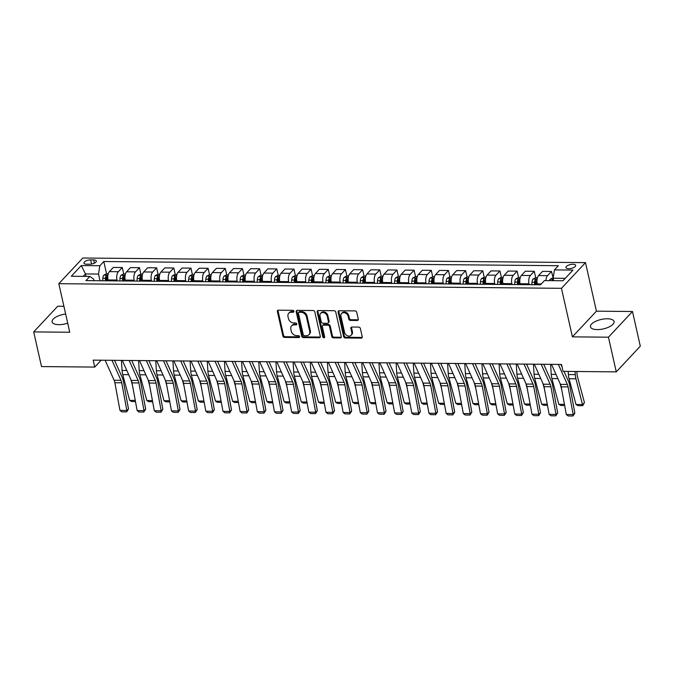 <?xml version="1.0" encoding="UTF-8"?>
<svg xmlns="http://www.w3.org/2000/svg" width="674" height="674" viewBox="0 0 674 674"><rect width="100%" height="100%" fill="white"/><g stroke="black" fill="none" stroke-linecap="round" stroke-linejoin="round"><path stroke-width="1.01" d="M293.906 311.287A1.062 0.843 -136.9 0 0 292.743 310.326L278.421 310.192A1.525 1.205 -136.9 0 0 277.385 311.54L282.903 336.048A1.525 1.205 -136.9 0 0 284.563 337.421L298.885 337.556A1.062 0.843 -136.9 0 0 298.456 335.644L296.602 335.627A4.87 3.85 -136.9 0 1 291.303 331.229L290.848 329.19A4.87 3.85 -136.9 0 1 291.598 325.904A4.87 3.85 -136.9 0 1 294.176 324.876L296.029 324.893A1.062 0.843 -136.9 0 0 295.6 322.981L293.746 322.964A4.87 3.85 -136.9 0 1 288.455 318.575L287.992 316.527A4.87 3.85 -136.9 0 1 288.75 313.242A4.87 3.85 -136.9 0 1 291.32 312.214L293.173 312.231A1.062 0.843 -136.9 0 0 293.906 311.287M607.341 318.768A12.098 4.836 -12.7 0 0 595.487 321.405A12.098 4.836 -12.7 0 0 590.466 326.839A12.098 4.836 -12.7 0 0 597.206 329.594A12.098 4.836 -12.7 0 0 609.052 326.957A12.098 4.836 -12.7 0 0 614.073 321.523A12.098 4.836 -12.7 0 0 607.341 318.768M65.648 314.025A12.098 4.836 -12.7 0 0 52.109 321.894A12.098 4.836 -12.7 0 0 58.849 324.649A12.098 4.836 -12.7 0 0 67.712 323.2M572.883 264.267A4.962 1.98 -12.7 0 0 568.022 265.354A4.962 1.98 -12.7 0 0 565.966 267.578A4.962 1.98 -12.7 0 0 568.73 268.707A4.962 1.98 -12.7 0 0 573.591 267.629A4.962 1.98 -12.7 0 0 575.647 265.396A4.962 1.98 -12.7 0 0 572.883 264.267M357.22 320.495A1.525 1.205 -136.9 0 0 358.265 319.147L356.714 312.273A1.525 1.205 -136.9 0 0 355.063 310.899L339.157 310.748A1.525 1.205 -136.9 0 0 338.112 312.096L343.639 336.604A1.525 1.205 -136.9 0 0 345.29 337.977L361.197 338.121A1.525 1.205 -136.9 0 0 362.241 336.773L360.371 328.474A1.525 1.205 -136.9 0 0 358.711 327.101L351.904 327.033A1.525 1.205 -136.9 0 0 350.859 328.381L351.794 332.501A4.069 3.218 -136.9 0 1 351.162 335.248A4.069 3.218 -136.9 0 1 347.43 335.762A4.069 3.218 -136.9 0 1 344.583 332.434L340.943 316.3A4.069 3.218 -136.9 0 1 341.575 313.553A4.069 3.218 -136.9 0 1 345.307 313.039A4.069 3.218 -136.9 0 1 348.155 316.367L348.761 319.055A1.525 1.205 -136.9 0 0 350.413 320.428L357.22 320.495L357.877 319.796A1.525 1.205 -136.9 0 0 358.265 319.737M572.403 336.857L608.454 337.194L616.263 371.863L640.3 346.183L632.482 311.506L596.431 311.177L585.495 262.633L561.459 288.312L572.403 336.857L596.431 311.177M63.904 306.282L57.737 306.223L33.7 331.911L69.751 332.24L58.815 283.695L561.459 288.312M33.7 331.911L41.518 366.58L94.731 367.077L101.151 360.211M616.263 371.863L563.051 371.374L561.484 364.44L93.172 360.135L94.731 367.077M314.792 311.885A1.525 1.205 -136.9 0 0 313.14 310.512L297.226 310.369A1.525 1.205 -136.9 0 0 296.189 311.717L301.708 336.216A1.525 1.205 -136.9 0 0 303.367 337.59L319.274 337.741A1.525 1.205 -136.9 0 0 320.31 336.393L314.792 311.885M318.195 310.554L334.102 310.706A1.525 1.205 -136.9 0 1 335.753 312.079L341.28 336.579A1.525 1.205 -136.9 0 1 340.235 337.935L333.428 337.868A1.525 1.205 -136.9 0 1 331.776 336.495L329.535 326.553A1.525 1.205 -136.9 0 0 327.876 325.18L323.36 325.146A1.525 1.205 -136.9 0 0 322.324 326.494L324.649 336.84A1.062 0.843 -136.9 0 1 322.762 336.823L317.151 311.91A1.525 1.205 -136.9 0 1 318.195 310.554M86.601 264.208L89.625 264.233A4.811 1.921 -12.7 0 0 94.335 263.189A4.811 1.921 -12.7 0 0 96.331 261.023A4.811 1.921 -12.7 0 0 93.652 259.937L90.628 259.903A4.811 1.921 -12.7 0 0 85.918 260.956A4.811 1.921 -12.7 0 0 83.93 263.113A4.811 1.921 -12.7 0 0 86.601 264.208M585.495 262.633L82.843 258.016L58.815 283.695M94.048 280.696L93.711 279.196L89.861 276.424L85.927 280.62L540.514 284.799L544.44 280.595L562.984 280.772L572.984 270.08L554.449 269.912L558.375 265.708L103.796 261.529L99.862 265.733L98.514 274.057L100.022 280.746M89.861 276.424L71.318 276.247L81.318 265.564L99.862 265.733M608.454 337.194L632.482 311.506M86.019 276.382L85.472 273.939L83.197 276.357M98.514 274.057L85.472 273.939L81.318 265.564M565.25 278.345L553.101 278.236L553.649 280.679M553.16 277.831L551.45 271.462L542.519 271.378L538.593 275.573A6.201 2.881 90.5 0 0 537.245 283.897L537.439 284.773M535.712 277.671L534.28 271.302L530.354 275.498A6.201 2.881 90.5 0 0 529.006 283.821L529.2 284.698M534.28 271.302L525.358 271.218L521.423 275.422A6.201 2.881 90.5 0 0 520.075 283.746L520.269 284.613M520.303 277.528L518.55 277.511L517.118 271.142L513.184 275.346A6.201 2.881 90.5 0 0 511.836 283.67L512.029 284.538M517.118 271.142L508.188 271.058L504.262 275.262A6.201 2.881 90.5 0 0 502.914 283.586L503.107 284.453M503.133 277.368L501.38 277.351L499.948 270.982L496.013 275.186A6.201 2.881 90.5 0 0 494.674 283.51L494.868 284.377M499.948 270.982L491.017 270.906L487.091 275.102A6.201 2.881 90.5 0 0 485.743 283.425L485.937 284.293M485.971 277.208L484.218 277.191L482.778 270.83L478.852 275.026A6.201 2.881 90.5 0 0 477.504 283.35L477.697 284.217M482.778 270.83L473.856 270.746L469.921 274.941A6.201 2.881 90.5 0 0 468.573 283.274L468.775 284.142M468.801 277.056L467.048 277.039L465.616 270.67L461.682 274.866A6.201 2.881 90.5 0 0 460.334 283.198L460.527 284.066M465.616 270.67L456.686 270.586L452.76 274.79A6.201 2.881 90.5 0 0 451.411 283.114L451.605 283.981M451.631 276.896L449.878 276.879L448.446 270.51L444.52 274.714A6.201 2.881 90.5 0 0 443.172 283.038L443.366 283.906M448.446 270.51L439.515 270.434L435.589 274.63A6.201 2.881 90.5 0 0 434.241 282.954L434.435 283.821M434.469 276.736L432.716 276.719L431.276 270.358L427.35 274.554A6.201 2.881 90.5 0 0 426.002 282.878L426.195 283.746M431.276 270.358L422.354 270.274L418.419 274.47A6.201 2.881 90.5 0 0 417.071 282.794L417.273 283.661M417.299 276.576L415.546 276.559L414.114 270.198L410.18 274.394A6.201 2.881 90.5 0 0 408.832 282.718L409.034 283.586M414.114 270.198L405.184 270.114L401.257 274.318A6.201 2.881 90.5 0 0 399.909 282.642L400.103 283.51M400.129 276.424L398.376 276.407L396.944 270.038L393.018 274.242A6.201 2.881 90.5 0 0 391.67 282.566L391.864 283.434M396.944 270.038L388.022 269.954L384.087 274.158A6.201 2.881 90.5 0 0 382.739 282.482L382.933 283.35M382.967 276.264L381.214 276.247L379.774 269.878L375.848 274.082A6.201 2.881 90.5 0 0 374.5 282.406L374.693 283.274M379.774 269.878L370.852 269.802L366.917 273.998A6.201 2.881 90.5 0 0 365.578 282.322L365.771 283.19M365.797 276.104L364.044 276.087L362.612 269.726L358.678 273.922A6.201 2.881 90.5 0 0 357.33 282.246L357.532 283.114M362.612 269.726L353.682 269.642L349.755 273.838A6.201 2.881 90.5 0 0 348.407 282.162L348.601 283.038M348.627 275.944L346.883 275.936L345.442 269.566L341.516 273.762A6.201 2.881 90.5 0 0 340.168 282.086L340.362 282.962M345.442 269.566L336.52 269.482L332.585 273.686A6.201 2.881 90.5 0 0 331.237 282.01L331.431 282.878M331.465 275.792L329.712 275.776L328.28 269.406L324.346 273.61A6.201 2.881 90.5 0 0 322.998 281.934L323.191 282.802M328.28 269.406L319.35 269.322L315.424 273.526A6.201 2.881 90.5 0 0 314.076 281.85L314.269 282.718M314.295 275.632L312.542 275.615L311.11 269.246L307.184 273.45A6.201 2.881 90.5 0 0 305.836 281.774L306.03 282.642M311.11 269.246L302.179 269.17L298.253 273.366A6.201 2.881 90.5 0 0 296.905 281.69L297.099 282.558M297.133 275.472L295.381 275.455L293.94 269.094L290.014 273.29A6.201 2.881 90.5 0 0 288.666 281.614L288.86 282.482M293.94 269.094L285.018 269.01L281.083 273.206A6.201 2.881 90.5 0 0 279.735 281.538L279.937 282.406M279.963 275.321L278.21 275.304L276.778 268.934L272.844 273.13A6.201 2.881 90.5 0 0 271.496 281.462L271.698 282.33M276.778 268.934L267.848 268.85L263.922 273.054A6.201 2.881 90.5 0 0 262.574 281.378L262.767 282.246M262.793 275.161L261.04 275.144L259.608 268.774L255.682 272.978A6.201 2.881 90.5 0 0 254.334 281.302L254.528 282.17M259.608 268.774L250.677 268.699L246.751 272.894A6.201 2.881 90.5 0 0 245.403 281.218L245.597 282.086M245.631 275L243.878 274.984L242.438 268.623L238.512 272.818A6.201 2.881 90.5 0 0 237.164 281.142L237.358 282.01M242.438 268.623L233.516 268.538L229.581 272.734A6.201 2.881 90.5 0 0 228.233 281.058L228.435 281.926M228.461 274.84L226.708 274.824L225.276 268.463L221.342 272.658A6.201 2.881 90.5 0 0 219.994 280.982L220.196 281.85M225.276 268.463L216.346 268.378L212.42 272.582A6.201 2.881 90.5 0 0 211.072 280.906L211.265 281.774M211.291 274.689L209.547 274.672L208.106 268.303L204.18 272.507A6.201 2.881 90.5 0 0 202.832 280.831L203.026 281.698M208.106 268.303L199.184 268.218L195.249 272.422A6.201 2.881 90.5 0 0 193.901 280.746L194.095 281.614M194.129 274.529L192.376 274.512L190.944 268.142L187.01 272.347A6.201 2.881 90.5 0 0 185.662 280.67L185.856 281.538M190.944 268.142L182.014 268.067L178.088 272.262A6.201 2.881 90.5 0 0 176.74 280.586L176.933 281.454M176.959 274.369L175.206 274.352L173.774 267.991L169.84 272.186A6.201 2.881 90.5 0 0 168.492 280.51L168.694 281.378M173.774 267.991L164.844 267.907L160.918 272.102A6.201 2.881 90.5 0 0 159.57 280.426L159.763 281.302M159.797 274.208L158.045 274.2L156.604 267.831L152.678 272.026A6.201 2.881 90.5 0 0 151.33 280.35L151.524 281.227M156.604 267.831L147.682 267.747L143.747 271.951A6.201 2.881 90.5 0 0 142.399 280.274L142.602 281.142M142.627 274.057L140.874 274.04L139.442 267.671L135.508 271.875A6.201 2.881 90.5 0 0 134.16 280.199L134.353 281.066M139.442 267.671L130.512 267.586L126.586 271.791A6.201 2.881 90.5 0 0 125.238 280.114L125.431 280.982M125.457 273.897L123.704 273.88L122.272 267.511L118.346 271.715A6.201 2.881 90.5 0 0 116.998 280.039L117.192 280.906M122.272 267.511L113.342 267.435L109.415 271.63A6.201 2.881 90.5 0 0 108.067 279.954L108.261 280.822M108.295 273.737L106.543 273.72L103.796 261.529M551.45 271.462L547.515 275.658A6.201 2.881 90.5 0 0 545.906 280.611M553.101 278.236L554.449 269.912M293.931 311.531A1.062 0.843 -136.9 0 1 293.83 311.531L291.977 311.514A4.87 3.85 -136.9 0 0 289.399 312.542L288.75 313.242M291.598 325.904L292.255 325.205A4.87 3.85 -136.9 0 1 294.824 324.177L296.678 324.194A1.062 0.843 -136.9 0 0 296.779 324.194M278.033 310.251A1.525 1.205 -136.9 0 0 278.033 310.849L283.552 335.349A1.525 1.205 -136.9 0 0 285.212 336.722L299.534 336.857A1.062 0.843 -136.9 0 0 299.635 336.857M296.838 310.428A1.525 1.205 -136.9 0 0 296.838 311.017L302.356 335.526A1.525 1.205 -136.9 0 0 304.016 336.899L319.923 337.042A1.525 1.205 -136.9 0 0 320.31 336.983M299.138 312.281A1.062 0.843 -136.9 0 0 298.413 313.225L303.258 334.742A1.062 0.843 -136.9 0 0 304.421 335.703L306.375 335.719A4.87 3.85 -136.9 0 0 308.953 334.692A4.87 3.85 -136.9 0 0 309.703 331.406L306.392 316.696A4.87 3.85 -136.9 0 0 301.093 312.306L299.138 312.281L299.795 311.59A1.062 0.843 -136.9 0 0 299.231 311.818L298.582 312.509M308.953 334.692L309.602 334.001A4.87 3.85 -136.9 0 0 310.352 330.707L309.703 331.406M299.795 311.59L301.75 311.607A4.87 3.85 -136.9 0 1 307.041 316.005L310.352 330.707M322.56 325.466L323.208 324.767A1.525 1.205 -136.9 0 1 324.009 324.447L328.524 324.489A1.525 1.205 -136.9 0 1 330.184 325.862L332.425 335.804A1.525 1.205 -136.9 0 0 334.077 337.177L340.884 337.236A1.525 1.205 -136.9 0 0 341.271 337.177M317.799 310.613A1.525 1.205 -136.9 0 0 317.799 311.211L323.419 336.124A1.062 0.843 -136.9 0 0 324.674 337.084M327.21 316.241A4.069 3.218 -136.9 0 0 324.363 312.913A4.069 3.218 -136.9 0 0 320.63 313.427A4.069 3.218 -136.9 0 0 319.998 316.182L321.279 321.86A1.525 1.205 -136.9 0 0 322.93 323.234L327.446 323.276A1.525 1.205 -136.9 0 0 328.491 321.928L327.21 316.241L327.859 315.55A4.069 3.218 -136.9 0 0 325.011 312.222A4.069 3.218 -136.9 0 0 321.279 312.736L320.63 313.427M328.255 322.956L328.904 322.265A1.525 1.205 -136.9 0 0 329.139 321.237L328.491 321.928M327.859 315.55L329.139 321.237M341.575 313.553L342.224 312.862A4.069 3.218 -136.9 0 1 345.956 312.348A4.069 3.218 -136.9 0 1 348.803 315.676L349.41 318.364A1.525 1.205 -136.9 0 0 351.07 319.737L357.877 319.796M351.162 335.248L351.811 334.557A4.069 3.218 -136.9 0 0 352.443 331.81L351.794 332.501M351.516 327.092A1.525 1.205 -136.9 0 0 351.516 327.69L352.443 331.81M338.761 310.807A1.525 1.205 -136.9 0 0 338.761 311.405L344.288 335.913A1.525 1.205 -136.9 0 0 345.939 337.286L361.845 337.43A1.525 1.205 -136.9 0 0 362.233 337.371M106.543 273.72L103.872 275.102A4.111 1.912 90.5 0 0 102.836 278.261L102.684 280.772M135.474 401.561L131.615 401.527L129.652 400.373L122.727 374.626A11.635 5.409 -89.5 0 1 122.061 370.447L121.413 360.396M132.517 385.545L130.916 379.597M106.939 280.814L107.09 278.303A4.111 1.912 -89.5 0 1 107.68 275.826C107.579 275.059 107.031 275.059 106.029 275.818A4.111 1.912 90.5 0 0 105.447 278.286L105.287 280.797M106.231 280.805L106.374 278.522A2.098 0.969 -89.5 0 1 106.475 277.806L106.029 275.818M129.652 400.373L135.263 400.423M112.002 360.312L120.983 380.321A7.751 3.606 -89.5 0 1 121.724 382.79L126.838 410.474L128.515 408.992L123.401 381.307A11.635 5.409 90.5 0 0 122.289 377.608L114.538 360.337M105.136 360.245L114.117 380.262A7.751 3.606 -89.5 0 1 114.858 382.731L119.972 410.415L126.838 410.474L126.653 411.881L121.851 411.839L119.972 410.415M128.515 408.992L126.653 411.881M123.704 273.88L121.034 275.253A4.111 1.912 90.5 0 0 120.006 278.421L119.846 280.932M152.636 401.721L148.786 401.679L146.822 400.533L139.897 374.786A11.635 5.409 -89.5 0 1 139.232 370.607L138.583 360.556M149.679 385.705L148.078 379.757M124.109 280.974L124.26 278.455A4.111 1.912 -89.5 0 1 124.842 275.986C124.741 275.219 124.193 275.211 123.199 275.969A4.111 1.912 90.5 0 0 122.609 278.446L122.457 280.957M123.401 280.965L123.544 278.674A2.098 0.969 -89.5 0 1 123.645 277.966L123.199 275.969M146.822 400.533L152.434 400.583M140.874 274.04L138.204 275.413A4.111 1.912 90.5 0 0 137.167 278.573L137.016 281.092M169.806 401.873L165.956 401.839L163.984 400.693L157.059 374.938A11.635 5.409 -89.5 0 1 156.393 370.759L155.753 360.716M166.849 385.857L165.248 379.909M141.27 281.125L141.43 278.615A4.111 1.912 -89.5 0 1 142.012 276.146C141.911 275.38 141.363 275.371 140.361 276.129A4.111 1.912 90.5 0 0 139.779 278.598L139.628 281.117M140.563 281.125L140.706 278.834A2.098 0.969 -89.5 0 1 140.815 278.126L140.361 276.129M163.984 400.693L169.595 400.744M158.045 274.2L155.365 275.573A4.111 1.912 90.5 0 0 154.338 278.733L154.178 281.243M186.976 402.033L183.117 401.999L181.154 400.845L174.229 375.098A11.635 5.409 -89.5 0 1 173.563 370.919L172.915 360.868M184.01 386.017L182.418 380.069M158.441 281.285L158.592 278.775A4.111 1.912 -89.5 0 1 159.182 276.306C159.081 275.54 158.533 275.531 157.531 276.289A4.111 1.912 90.5 0 0 156.949 278.758L156.789 281.269M157.733 281.277L157.876 278.994A2.098 0.969 -89.5 0 1 157.977 278.286L157.531 276.289M181.154 400.845L186.765 400.904M129.172 360.472L138.145 380.481A7.751 3.606 -89.5 0 1 138.886 382.95L144.009 410.635L145.677 409.152L140.563 381.467A11.635 5.409 90.5 0 0 139.451 377.76L131.708 360.489M122.306 360.405L131.278 380.414A7.751 3.606 -89.5 0 1 132.02 382.883L137.134 410.567L144.009 410.635L143.823 412.041L139.013 411.999L137.134 410.567M145.677 409.152L143.823 412.041M146.334 360.624L155.315 380.633A7.751 3.606 -89.5 0 1 156.056 383.11L161.17 410.795L162.847 409.312L157.733 381.627A11.635 5.409 90.5 0 0 156.621 377.92L148.87 360.649M139.467 360.565L148.448 380.574A7.751 3.606 -89.5 0 1 149.19 383.043L154.304 410.727L161.17 410.795L160.985 412.202L156.183 412.159L154.304 410.727M162.847 409.312L160.985 412.202M163.504 360.784L172.485 380.793A7.751 3.606 -89.5 0 1 173.226 383.262L178.34 410.946L180.017 409.463L174.895 381.787A11.635 5.409 90.5 0 0 173.791 378.08L166.04 360.809M156.638 360.725L165.619 380.734A7.751 3.606 -89.5 0 1 166.352 383.203L171.474 410.887L178.34 410.946L178.155 412.362L173.353 412.311L171.474 410.887M180.017 409.463L178.155 412.362M175.206 274.352L172.536 275.733A4.111 1.912 90.5 0 0 171.499 278.893L171.348 281.403M204.138 402.193L200.288 402.159L198.325 401.005L191.391 375.258A11.635 5.409 -89.5 0 1 190.725 371.079L190.085 361.028M201.181 386.177L199.58 380.229M175.602 281.446L175.762 278.935A4.111 1.912 -89.5 0 1 176.344 276.458C176.243 275.691 175.695 275.691 174.701 276.45A4.111 1.912 90.5 0 0 174.111 278.918L173.959 281.429M174.903 281.437L175.038 279.154A2.098 0.969 -89.5 0 1 175.147 278.438L174.701 276.45M198.325 401.005L203.936 401.055M180.674 360.944L189.647 380.953A7.751 3.606 -89.5 0 1 190.388 383.422L195.502 411.106L197.179 409.623L192.065 381.939A11.635 5.409 90.5 0 0 190.953 378.24L183.202 360.969M173.808 360.876L182.78 380.886A7.751 3.606 -89.5 0 1 183.522 383.363L188.636 411.039L195.502 411.106L195.325 412.513L190.515 412.471L188.636 411.039M197.179 409.623L195.325 412.513M192.376 274.512L189.706 275.885A4.111 1.912 90.5 0 0 188.669 279.053L188.518 281.563M221.308 402.344L217.449 402.311L215.486 401.165L208.561 375.418A11.635 5.409 -89.5 0 1 207.895 371.239L207.255 361.188M218.351 386.328L216.75 380.38M192.772 281.606L192.924 279.087A4.111 1.912 -89.5 0 1 193.514 276.618C193.413 275.851 192.865 275.843 191.863 276.601A4.111 1.912 90.5 0 0 191.281 279.07L191.121 281.589M192.065 281.597L192.208 279.306A2.098 0.969 -89.5 0 1 192.317 278.598L191.863 276.601M215.486 401.165L221.097 401.215M209.547 274.672L206.867 276.045A4.111 1.912 90.5 0 0 205.84 279.204L205.68 281.724M238.478 402.504L234.619 402.471L232.656 401.325L225.731 375.57A11.635 5.409 -89.5 0 1 225.065 371.391L224.417 361.348M235.512 386.488L233.912 380.54M209.943 281.757L210.094 279.247A4.111 1.912 -89.5 0 1 210.676 276.778C210.583 276.011 210.027 276.003 209.033 276.761A4.111 1.912 90.5 0 0 208.443 279.23L208.291 281.749M209.235 281.757L209.378 279.466A2.098 0.969 -89.5 0 1 209.479 278.758L209.033 276.761M232.656 401.325L238.267 401.375M226.708 274.824L224.038 276.205A4.111 1.912 90.5 0 0 223.001 279.365L222.85 281.875M255.64 402.664L251.79 402.631L249.818 401.477L242.893 375.73A11.635 5.409 -89.5 0 1 242.227 371.551L241.587 361.5M252.683 386.649L251.082 380.7M227.104 281.917L227.264 279.407A4.111 1.912 -89.5 0 1 227.846 276.93C227.745 276.163 227.197 276.163 226.194 276.921A4.111 1.912 90.5 0 0 225.613 279.39L225.461 281.901M226.405 281.909L226.54 279.626A2.098 0.969 -89.5 0 1 226.649 278.918L226.194 276.921M249.818 401.477L255.429 401.536M243.878 274.984L241.208 276.365A4.111 1.912 90.5 0 0 240.171 279.525L240.02 282.035M272.81 402.825L268.951 402.782L266.988 401.637L260.063 375.89A11.635 5.409 -89.5 0 1 259.397 371.711L258.757 361.66M269.853 386.809L268.252 380.861M244.274 282.077L244.426 279.558A4.111 1.912 -89.5 0 1 245.016 277.09C244.915 276.323 244.367 276.323 243.365 277.073A4.111 1.912 90.5 0 0 242.783 279.55L242.623 282.061M243.567 282.069L243.71 279.786A2.098 0.969 -89.5 0 1 243.811 279.07L243.365 277.073M266.988 401.637L272.599 401.687M261.04 275.144L258.369 276.517A4.111 1.912 90.5 0 0 257.342 279.685L257.182 282.195M289.98 402.976L286.121 402.942L284.158 401.797L277.233 376.05A11.635 5.409 -89.5 0 1 276.567 371.863L275.919 361.82M287.014 386.96L285.414 381.012M261.445 282.229L261.596 279.718A4.111 1.912 -89.5 0 1 262.178 277.25C262.085 276.483 261.529 276.475 260.535 277.233A4.111 1.912 90.5 0 0 259.945 279.702L259.793 282.221M260.737 282.229L260.88 279.937A2.098 0.969 -89.5 0 1 260.981 279.23L260.535 277.233M284.158 401.797L289.769 401.847M197.836 361.104L206.817 381.113A7.751 3.606 -89.5 0 1 207.558 383.582L212.672 411.266L214.349 409.784L209.235 382.099A11.635 5.409 90.5 0 0 208.123 378.392L200.372 361.121M190.969 361.037L199.951 381.046A7.751 3.606 -89.5 0 1 200.692 383.514L205.806 411.199L212.672 411.266L212.487 412.673L207.685 412.631L205.806 411.199M214.349 409.784L212.487 412.673M215.006 361.256L223.987 381.265A7.751 3.606 -89.5 0 1 224.72 383.742L229.842 411.418L231.519 409.944L226.397 382.259A11.635 5.409 90.5 0 0 225.293 378.552L217.542 361.281M208.14 361.197L217.121 381.206A7.751 3.606 -89.5 0 1 217.854 383.674L222.976 411.359L229.842 411.418L229.657 412.833L224.846 412.791L222.976 411.359M231.519 409.944L229.657 412.833M232.168 361.416L241.149 381.425A7.751 3.606 -89.5 0 1 241.89 383.894L247.004 411.578L248.681 410.095L243.567 382.419A11.635 5.409 90.5 0 0 242.455 378.712L234.704 361.441M225.301 361.357L234.282 381.366A7.751 3.606 -89.5 0 1 235.024 383.835L240.138 411.519L247.004 411.578L246.827 412.985L242.017 412.943L240.138 411.519M248.681 410.095L246.827 412.985M249.338 361.576L258.319 381.585A7.751 3.606 -89.5 0 1 259.06 384.054L264.174 411.738L265.851 410.255L260.737 382.571A11.635 5.409 90.5 0 0 259.625 378.872L251.874 361.601M242.472 361.508L251.453 381.518A7.751 3.606 -89.5 0 1 252.194 383.986L257.308 411.671L264.174 411.738L263.989 413.145L259.187 413.103L257.308 411.671M265.851 410.255L263.989 413.145M266.508 361.727L275.481 381.745A7.751 3.606 -89.5 0 1 276.222 384.214L281.344 411.898L283.013 410.415L277.899 382.731A11.635 5.409 90.5 0 0 276.787 379.024L269.044 361.753M259.642 361.668L268.614 381.678A7.751 3.606 -89.5 0 1 269.356 384.146L274.478 411.831L281.344 411.898L281.159 413.305L276.348 413.263L274.478 411.831M283.013 410.415L281.159 413.305M278.21 275.304L275.54 276.677A4.111 1.912 90.5 0 0 274.503 279.836L274.352 282.355M307.142 403.136L303.292 403.103L301.32 401.957L294.395 376.202A11.635 5.409 -89.5 0 1 293.729 372.023L293.089 361.972M304.185 387.12L302.584 381.172M278.606 282.389L278.766 279.878A4.111 1.912 -89.5 0 1 279.348 277.41C279.247 276.643 278.699 276.635 277.696 277.393A4.111 1.912 90.5 0 0 277.115 279.862L276.963 282.372M277.899 282.381L278.042 280.098A2.098 0.969 -89.5 0 1 278.151 279.39L277.696 277.393M301.32 401.957L306.931 402.007M283.67 361.887L292.651 381.897A7.751 3.606 -89.5 0 1 293.392 384.365L298.506 412.05L300.183 410.576L295.069 382.891A11.635 5.409 90.5 0 0 293.957 379.184L286.206 361.913M276.803 361.828L285.784 381.838A7.751 3.606 -89.5 0 1 286.526 384.306L291.64 411.991L298.506 412.05L298.321 413.465L293.519 413.415L291.64 411.991M300.183 410.576L298.321 413.465M295.381 275.455L292.701 276.837A4.111 1.912 90.5 0 0 291.673 279.996L291.522 282.507M324.312 403.296L320.453 403.263L318.49 402.108L311.565 376.362A11.635 5.409 -89.5 0 1 310.899 372.183L310.251 362.132M321.346 387.28L319.754 381.332M295.776 282.549L295.928 280.039A4.111 1.912 -89.5 0 1 296.518 277.562C296.417 276.795 295.869 276.795 294.867 277.553A4.111 1.912 90.5 0 0 294.285 280.022L294.125 282.532M295.069 282.541L295.212 280.258A2.098 0.969 -89.5 0 1 295.313 279.542L294.867 277.553M318.49 402.108L324.101 402.159M300.84 362.048L309.821 382.057A7.751 3.606 -89.5 0 1 310.562 384.525L315.676 412.21L317.353 410.727L312.239 383.043A11.635 5.409 90.5 0 0 311.127 379.344L303.376 362.073M293.974 361.98L302.955 381.998A7.751 3.606 -89.5 0 1 303.696 384.466L308.81 412.151L315.676 412.21L315.491 413.617L310.689 413.575L308.81 412.151M317.353 410.727L315.491 413.617M312.542 275.615L309.872 276.989A4.111 1.912 90.5 0 0 308.844 280.157L308.684 282.667M341.474 403.456L337.623 403.414L335.66 402.268L328.735 376.522A11.635 5.409 -89.5 0 1 328.061 372.343L327.421 362.292M338.517 387.44L336.916 381.492M312.938 282.709L313.098 280.19A4.111 1.912 -89.5 0 1 313.68 277.722C313.579 276.955 313.031 276.947 312.037 277.705A4.111 1.912 90.5 0 0 311.447 280.182L311.295 282.692M312.239 282.701L312.374 280.409A2.098 0.969 -89.5 0 1 312.483 279.702L312.037 277.705M335.66 402.268L341.271 402.319M318.01 362.208L326.983 382.217A7.751 3.606 -89.5 0 1 327.724 384.686L332.838 412.37L334.515 410.887L329.401 383.203A11.635 5.409 90.5 0 0 328.289 379.496L320.538 362.224M311.144 362.14L320.116 382.15A7.751 3.606 -89.5 0 1 320.858 384.618L325.972 412.303L332.838 412.37L332.661 413.777L327.85 413.735L325.972 412.303M334.515 410.887L332.661 413.777M329.712 275.776L327.042 277.149A4.111 1.912 90.5 0 0 326.005 280.308L325.854 282.827M358.644 403.608L354.785 403.574L352.822 402.429L345.897 376.673A11.635 5.409 -89.5 0 1 345.231 372.495L344.591 362.452M355.687 387.592L354.086 381.644M330.108 282.861L330.26 280.35A4.111 1.912 -89.5 0 1 330.85 277.882C330.749 277.115 330.201 277.107 329.198 277.865A4.111 1.912 90.5 0 0 328.617 280.333L328.457 282.853M329.401 282.861L329.544 280.569A2.098 0.969 -89.5 0 1 329.653 279.862L329.198 277.865M352.822 402.429L358.433 402.479M335.172 362.359L344.153 382.369A7.751 3.606 -89.5 0 1 344.894 384.846L350.008 412.53L351.685 411.047L346.571 383.363A11.635 5.409 90.5 0 0 345.459 379.656L337.708 362.385M328.305 362.3L337.286 382.31A7.751 3.606 -89.5 0 1 338.028 384.778L343.142 412.463L350.008 412.53L349.823 413.937L345.021 413.895L343.142 412.463M351.685 411.047L349.823 413.937M346.883 275.936L344.203 277.309A4.111 1.912 90.5 0 0 343.176 280.468L343.015 282.979M375.814 403.768L371.955 403.734L369.992 402.58L363.067 376.833A11.635 5.409 -89.5 0 1 362.401 372.655L361.753 362.604M372.848 387.752L371.248 381.804M347.279 283.021L347.43 280.51A4.111 1.912 -89.5 0 1 348.011 278.042C347.919 277.275 347.363 277.267 346.369 278.025A4.111 1.912 90.5 0 0 345.787 280.494L345.627 283.004M346.571 283.013L346.714 280.729A2.098 0.969 -89.5 0 1 346.815 280.022L346.369 278.025M369.992 402.58L375.603 402.639M352.342 362.519L361.323 382.529A7.751 3.606 -89.5 0 1 362.064 384.997L367.178 412.682L368.855 411.199L363.733 383.523A11.635 5.409 90.5 0 0 362.629 379.816L354.878 362.545M345.476 362.46L354.457 382.47A7.751 3.606 -89.5 0 1 355.19 384.938L360.312 412.623L367.178 412.682L366.993 414.097L362.182 414.047L360.312 412.623M368.855 411.199L366.993 414.097M364.044 276.087L361.374 277.469A4.111 1.912 90.5 0 0 360.337 280.628L360.186 283.139M392.976 403.928L389.125 403.894L387.154 402.74L380.229 376.993A11.635 5.409 -89.5 0 1 379.563 372.815L378.923 362.764M390.019 387.912L388.418 381.964M364.44 283.181L364.6 280.67A4.111 1.912 -89.5 0 1 365.182 278.193C365.081 277.427 364.533 277.427 363.53 278.185A4.111 1.912 90.5 0 0 362.949 280.654L362.797 283.164M363.741 283.173L363.876 280.889A2.098 0.969 -89.5 0 1 363.985 280.173L363.53 278.185M387.154 402.74L392.765 402.791M369.512 362.679L378.485 382.689A7.751 3.606 -89.5 0 1 379.226 385.157L384.34 412.842L386.017 411.359L380.903 383.674A11.635 5.409 90.5 0 0 379.791 379.976L372.04 362.705M362.637 362.612L371.618 382.621A7.751 3.606 -89.5 0 1 372.36 385.098L377.474 412.774L384.34 412.842L384.163 414.249L379.352 414.207L377.474 412.774M386.017 411.359L384.163 414.249M381.214 276.247L378.544 277.621A4.111 1.912 90.5 0 0 377.507 280.788L377.356 283.299M410.146 404.08L406.287 404.046L404.324 402.9L397.399 377.154A11.635 5.409 -89.5 0 1 396.733 372.975L396.093 362.924M407.189 388.064L405.588 382.116M381.61 283.341L381.762 280.822A4.111 1.912 -89.5 0 1 382.352 278.354C382.251 277.587 381.703 277.578 380.7 278.337A4.111 1.912 90.5 0 0 380.119 280.805L379.959 283.324M380.903 283.333L381.046 281.041A2.098 0.969 -89.5 0 1 381.155 280.333L380.7 278.337M404.324 402.9L409.935 402.951M398.376 276.407L395.705 277.781A4.111 1.912 90.5 0 0 394.678 280.94L394.517 283.459M427.316 404.24L423.457 404.206L421.494 403.06L414.569 377.305A11.635 5.409 -89.5 0 1 413.903 373.126L413.255 363.084M424.35 388.224L422.75 382.276M398.781 283.493L398.932 280.982A4.111 1.912 -89.5 0 1 399.514 278.514C399.421 277.747 398.865 277.739 397.871 278.497A4.111 1.912 90.5 0 0 397.281 280.965L397.129 283.476M398.073 283.493L398.216 281.201A2.098 0.969 -89.5 0 1 398.317 280.494L397.871 278.497M421.494 403.06L427.105 403.111M415.546 276.559L412.876 277.941A4.111 1.912 90.5 0 0 411.839 281.1L411.688 283.611M444.478 404.4L440.627 404.366L438.656 403.212L431.731 377.465A11.635 5.409 -89.5 0 1 431.065 373.286L430.425 363.235M441.521 388.384L439.92 382.436M415.942 283.653L416.102 281.142A4.111 1.912 -89.5 0 1 416.684 278.665C416.583 277.899 416.035 277.899 415.032 278.657A4.111 1.912 90.5 0 0 414.451 281.125L414.299 283.636M415.243 283.644L415.378 281.361A2.098 0.969 -89.5 0 1 415.487 280.654L415.032 278.657M438.656 403.212L444.267 403.271M432.716 276.719L430.046 278.092A4.111 1.912 90.5 0 0 429.009 281.26L428.858 283.771M461.648 404.56L457.789 404.518L455.826 403.372L448.901 377.625A11.635 5.409 -89.5 0 1 448.235 373.447L447.587 363.396M458.691 388.544L457.09 382.596M433.112 283.813L433.264 281.294A4.111 1.912 -89.5 0 1 433.854 278.825C433.753 278.059 433.205 278.059 432.202 278.809A4.111 1.912 90.5 0 0 431.621 281.285L431.461 283.796M432.405 283.805L432.548 281.513A2.098 0.969 -89.5 0 1 432.649 280.805L432.202 278.809M455.826 403.372L461.437 403.423M449.878 276.879L447.207 278.252A4.111 1.912 90.5 0 0 446.18 281.42L446.019 283.931M478.81 404.712L474.959 404.678L472.996 403.532L466.071 377.785A11.635 5.409 -89.5 0 1 465.405 373.598L464.757 363.556M475.852 388.696L474.252 382.748M450.283 283.965L450.434 281.454A4.111 1.912 -89.5 0 1 451.016 278.985C450.914 278.219 450.367 278.21 449.373 278.969A4.111 1.912 90.5 0 0 448.783 281.437L448.631 283.956M449.575 283.965L449.718 281.673A2.098 0.969 -89.5 0 1 449.819 280.965L449.373 278.969M472.996 403.532L478.607 403.583M467.048 277.039L464.378 278.413A4.111 1.912 90.5 0 0 463.341 281.572L463.19 284.091M495.98 404.872L492.13 404.838L490.158 403.692L483.233 377.937A11.635 5.409 -89.5 0 1 482.567 373.758L481.927 363.707M493.023 388.856L491.422 382.908M467.444 284.125L467.604 281.614A4.111 1.912 -89.5 0 1 468.186 279.146C468.085 278.379 467.537 278.37 466.534 279.129A4.111 1.912 90.5 0 0 465.953 281.597L465.801 284.108M466.737 284.116L466.88 281.833A2.098 0.969 -89.5 0 1 466.989 281.125L466.534 279.129M490.158 403.692L495.769 403.743M484.218 277.191L481.539 278.573A4.111 1.912 90.5 0 0 480.511 281.732L480.351 284.243M513.15 405.032L509.291 404.998L507.328 403.844L500.403 378.097A11.635 5.409 -89.5 0 1 499.737 373.918L499.089 363.867M510.184 389.016L508.592 383.068M484.614 284.285L484.766 281.774A4.111 1.912 -89.5 0 1 485.356 279.297C485.255 278.531 484.707 278.531 483.705 279.289A4.111 1.912 90.5 0 0 483.123 281.757L482.963 284.268M483.907 284.276L484.05 281.993A2.098 0.969 -89.5 0 1 484.151 281.277L483.705 279.289M507.328 403.844L512.939 403.894M501.38 277.351L498.709 278.724A4.111 1.912 90.5 0 0 497.673 281.892L497.522 284.403M530.312 405.192L526.461 405.15L524.498 404.004L517.565 378.257A11.635 5.409 -89.5 0 1 516.899 374.078L516.259 364.027M527.354 389.176L525.754 383.228M501.776 284.445L501.936 281.926A4.111 1.912 -89.5 0 1 502.518 279.457C502.416 278.691 501.869 278.682 500.875 279.44A4.111 1.912 90.5 0 0 500.285 281.917L500.133 284.428M501.077 284.436L501.212 282.145A2.098 0.969 -89.5 0 1 501.321 281.437L500.875 279.44M524.498 404.004L530.109 404.055M386.674 362.839L395.655 382.849A7.751 3.606 -89.5 0 1 396.396 385.317L401.51 413.002L403.187 411.519L398.073 383.835A11.635 5.409 90.5 0 0 396.961 380.128L389.21 362.856M379.807 362.772L388.788 382.781A7.751 3.606 -89.5 0 1 389.53 385.25L394.644 412.935L401.51 413.002L401.325 414.409L396.523 414.367L394.644 412.935M403.187 411.519L401.325 414.409M403.844 362.991L412.825 383.001A7.751 3.606 -89.5 0 1 413.558 385.477L418.68 413.154L420.357 411.679L415.235 383.995A11.635 5.409 90.5 0 0 414.131 380.288L406.38 363.016M396.978 362.932L405.95 382.942A7.751 3.606 -89.5 0 1 406.692 385.41L411.814 413.095L418.68 413.154L418.495 414.569L413.684 414.527L411.814 413.095M420.357 411.679L418.495 414.569M421.006 363.151L429.987 383.161A7.751 3.606 -89.5 0 1 430.728 385.629L435.842 413.314L437.519 411.831L432.405 384.146A11.635 5.409 90.5 0 0 431.293 380.448L423.542 363.176M414.139 363.092L423.12 383.102A7.751 3.606 -89.5 0 1 423.862 385.57L428.976 413.255L435.842 413.314L435.665 414.721L430.854 414.678L428.976 413.255M437.519 411.831L435.665 414.721M438.176 363.311L447.157 383.321A7.751 3.606 -89.5 0 1 447.898 385.789L453.012 413.474L454.689 411.991L449.575 384.306A11.635 5.409 90.5 0 0 448.463 380.608L440.712 363.337M431.309 363.244L440.291 383.253A7.751 3.606 -89.5 0 1 441.032 385.722L446.146 413.406L453.012 413.474L452.827 414.881L448.025 414.839L446.146 413.406M454.689 411.991L452.827 414.881M455.346 363.463L464.319 383.481A7.751 3.606 -89.5 0 1 465.06 385.949L470.182 413.634L471.851 412.151L466.737 384.466A11.635 5.409 90.5 0 0 465.624 380.759L457.882 363.488M448.48 363.404L457.452 383.413A7.751 3.606 -89.5 0 1 458.194 385.882L463.308 413.566L470.182 413.634L469.997 415.041L465.186 414.999L463.308 413.566M471.851 412.151L469.997 415.041M472.508 363.623L481.489 383.632A7.751 3.606 -89.5 0 1 482.23 386.101L487.344 413.785L489.021 412.311L483.907 384.627A11.635 5.409 90.5 0 0 482.795 380.92L475.044 363.648M465.641 363.564L474.622 383.573A7.751 3.606 -89.5 0 1 475.364 386.042L480.478 413.726L487.344 413.785L487.159 415.201L482.357 415.15L480.478 413.726M489.021 412.311L487.159 415.201M489.678 363.783L498.659 383.792A7.751 3.606 -89.5 0 1 499.4 386.261L504.514 413.946L506.191 412.463L501.068 384.778A11.635 5.409 90.5 0 0 499.965 381.08L492.214 363.808M482.811 363.716L491.793 383.733A7.751 3.606 -89.5 0 1 492.534 386.202L497.648 413.887L504.514 413.946L504.329 415.353L499.527 415.31L497.648 413.887M506.191 412.463L504.329 415.353M506.848 363.943L515.821 383.953A7.751 3.606 -89.5 0 1 516.562 386.421L521.676 414.106L523.353 412.623L518.239 384.938A11.635 5.409 90.5 0 0 517.126 381.231L509.376 363.96M499.982 363.876L508.954 383.885A7.751 3.606 -89.5 0 1 509.696 386.354L514.81 414.038L521.676 414.106L521.499 415.513L516.688 415.47L514.81 414.038M523.353 412.623L521.499 415.513M518.55 277.511L515.88 278.884A4.111 1.912 90.5 0 0 514.843 282.044L514.692 284.563M547.482 405.344L543.623 405.31L541.66 404.164L534.735 378.409A11.635 5.409 -89.5 0 1 534.069 374.23L533.429 364.187M544.525 389.328L542.924 383.38M518.946 284.596L519.098 282.086A4.111 1.912 -89.5 0 1 519.688 279.617C519.587 278.851 519.039 278.842 518.036 279.6A4.111 1.912 90.5 0 0 517.455 282.069L517.295 284.588M518.239 284.596L518.382 282.305A2.098 0.969 -89.5 0 1 518.491 281.597L518.036 279.6M541.66 404.164L547.271 404.215M524.01 364.095L532.991 384.104A7.751 3.606 -89.5 0 1 533.732 386.581L538.846 414.266L540.523 412.783L535.409 385.098A11.635 5.409 90.5 0 0 534.297 381.391L526.546 364.12M517.143 364.036L526.124 384.045A7.751 3.606 -89.5 0 1 526.866 386.514L531.98 414.198L538.846 414.266L538.661 415.673L533.859 415.631L531.98 414.198M540.523 412.783L538.661 415.673M537.464 277.68L535.72 277.663L533.041 279.044A4.111 1.912 90.5 0 0 532.013 282.204L531.853 284.714M564.652 405.504L560.793 405.47L558.83 404.316L551.905 378.569A11.635 5.409 -89.5 0 1 551.239 374.39L550.591 364.339M561.686 389.488L560.086 383.54M536.116 284.757L536.268 282.246A4.111 1.912 -89.5 0 1 536.849 279.777C536.757 279.011 536.201 279.002 535.207 279.761A4.111 1.912 90.5 0 0 534.617 282.229L534.465 284.74M535.409 284.748L535.552 282.465A2.098 0.969 -89.5 0 1 535.653 281.757L535.207 279.761M558.83 404.316L564.441 404.375M541.18 364.255L550.161 384.264A7.751 3.606 -89.5 0 1 550.894 386.733L556.016 414.417L557.693 412.935L552.57 385.258A11.635 5.409 90.5 0 0 551.467 381.551L543.716 364.28M534.314 364.196L543.295 384.205A7.751 3.606 -89.5 0 1 544.028 386.674L549.15 414.358L556.016 414.417L555.831 415.833L551.02 415.782L549.15 414.358M557.693 412.935L555.831 415.833M552.882 277.823L550.211 279.204A4.111 1.912 90.5 0 0 549.47 280.645M575.992 404.476L582.867 404.543L584.425 402.563L582.766 405.672L577.963 405.63L575.992 404.476L569.067 378.729A11.635 5.409 -89.5 0 1 568.401 374.55L568.207 371.425M582.766 405.672L575.933 378.788A11.635 5.409 -89.5 0 1 575.267 374.609L575.074 371.492M576.893 371.5L577.054 374.028A7.751 3.606 90.5 0 0 577.5 376.808L584.425 402.563M553.354 279.356L552.368 279.921A4.111 1.912 90.5 0 0 552.082 280.67M558.342 364.415L567.323 384.424A7.751 3.606 -89.5 0 1 568.064 386.893L573.178 414.577L574.855 413.095L569.741 385.41A11.635 5.409 90.5 0 0 568.629 381.711L563.995 371.382M562.099 367.145L560.878 364.44M551.475 364.348L560.456 384.357A7.751 3.606 -89.5 0 1 561.198 386.834L566.312 414.51L573.178 414.577L573.001 415.984L568.19 415.942L566.312 414.51M574.855 413.095L573.001 415.984M541.315 283.939L537.245 283.897M529.006 283.821L520.075 283.746M511.836 283.67L502.914 283.586M494.674 283.51L485.743 283.425M477.504 283.35L468.573 283.274M460.334 283.198L451.411 283.114M443.172 283.038L434.241 282.954M426.002 282.878L417.071 282.794M408.832 282.718L399.909 282.642M391.67 282.566L382.739 282.482M374.5 282.406L365.578 282.322M357.33 282.246L348.407 282.162M340.168 282.086L331.237 282.01M322.998 281.934L314.076 281.85M305.836 281.774L296.905 281.69M288.666 281.614L279.735 281.538M271.496 281.462L262.574 281.378M254.334 281.302L245.403 281.218M237.164 281.142L228.233 281.058M219.994 280.982L211.072 280.906M202.832 280.831L193.901 280.746M185.662 280.67L176.74 280.586M168.492 280.51L159.57 280.426M151.33 280.35L142.399 280.274M134.16 280.199L125.238 280.114M116.998 280.039L108.067 279.954M118.346 271.715L109.415 271.63M135.508 271.875L126.586 271.791M152.678 272.026L143.747 271.951M169.84 272.186L160.918 272.102M187.01 272.347L178.088 272.262M204.18 272.507L195.249 272.422M221.342 272.658L212.42 272.582M238.512 272.818L229.581 272.734M255.682 272.978L246.751 272.894M272.844 273.13L263.922 273.054M290.014 273.29L281.083 273.206M307.184 273.45L298.253 273.366M324.346 273.61L315.424 273.526M341.516 273.762L332.585 273.686M358.678 273.922L349.755 273.838M375.848 274.082L366.917 273.998M393.018 274.242L384.087 274.158M410.18 274.394L401.257 274.318M427.35 274.554L418.419 274.47M444.52 274.714L435.589 274.63M461.682 274.866L452.76 274.79M478.852 275.026L469.921 274.941M496.013 275.186L487.091 275.102M513.184 275.346L504.262 275.262M530.354 275.498L521.423 275.422M547.515 275.658L538.593 275.573M91.571 264.056L90.628 259.903M94.377 263.163L93.652 259.937M291.977 311.514L291.32 312.214M296.678 324.194L296.029 324.893M294.824 324.177L294.176 324.876M299.534 336.857L298.885 337.556M285.212 336.722L284.563 337.421M283.552 335.349L282.903 336.048M278.033 310.849L277.385 311.54M293.83 311.531L293.173 312.231M319.923 337.042L319.274 337.741M304.016 336.899L303.367 337.59M302.356 335.526L301.708 336.216M296.838 311.017L296.189 311.717M307.041 316.005L306.392 316.696M301.75 311.607L301.093 312.306M340.884 337.236L340.235 337.935M334.077 337.177L333.428 337.868M332.425 335.804L331.776 336.495M330.184 325.862L329.535 326.553M328.524 324.489L327.876 325.18M324.009 324.447L323.36 325.146M323.419 336.124L322.762 336.823M317.799 311.211L317.151 311.91M351.07 319.737L350.413 320.428M349.41 318.364L348.761 319.055M348.803 315.676L348.155 316.367M351.516 327.69L350.859 328.381M361.845 337.43L361.197 338.121M345.939 337.286L345.29 337.977M344.288 335.913L343.639 336.604M338.761 311.405L338.112 312.096M107.966 275.102L103.931 275.068M105.447 278.286L102.836 278.261M107.823 278.303L107.09 278.303M122.727 374.626L128.709 374.685M122.061 370.447L126.83 370.489M120.983 380.321L114.117 380.262M121.724 382.79L114.858 382.731M125.128 275.262L121.101 275.219M122.609 278.446L120.006 278.421M124.993 278.463L124.26 278.455M139.897 374.786L145.879 374.837M139.232 370.607L143.992 370.649M142.298 275.413L138.271 275.38M139.779 278.598L137.167 278.573M142.155 278.623L141.43 278.615M157.059 374.938L163.041 374.997M156.393 370.759L161.162 370.81M159.468 275.573L155.433 275.54M156.949 278.758L154.338 278.733M159.325 278.783L158.592 278.775M174.229 375.098L180.211 375.157M173.563 370.919L178.332 370.961M138.145 380.481L131.278 380.414M138.886 382.95L132.02 382.883M155.315 380.633L148.448 380.574M156.056 383.11L149.19 383.043M172.485 380.793L165.619 380.734M173.226 383.262L166.352 383.203M176.63 275.733L172.603 275.691M174.111 278.918L171.499 278.893M176.487 278.935L175.762 278.935M191.391 375.258L197.372 375.308M190.725 371.079L195.494 371.121M189.647 380.953L182.78 380.886M190.388 383.422L183.522 383.363M193.8 275.893L189.773 275.851M191.281 279.07L188.669 279.053M193.657 279.095L192.924 279.087M208.561 375.418L214.543 375.469M207.895 371.239L212.664 371.281M210.97 276.045L206.935 276.011M208.443 279.23L205.84 279.204M210.827 279.255L210.094 279.247M225.731 375.57L231.713 375.629M225.065 371.391L229.826 371.433M228.132 276.205L224.105 276.172M225.613 279.39L223.001 279.365M227.989 279.415L227.264 279.407M242.893 375.73L248.874 375.789M242.227 371.551L246.996 371.593M245.302 276.365L241.275 276.323M242.783 279.55L240.171 279.525M245.159 279.567L244.426 279.558M260.063 375.89L266.045 375.94M259.397 371.711L264.166 371.753M262.464 276.517L258.437 276.483M259.945 279.702L257.342 279.685M262.329 279.727L261.596 279.718M277.233 376.05L283.215 376.1M276.567 371.863L281.328 371.913M206.817 381.113L199.951 381.046M207.558 383.582L200.692 383.514M223.987 381.265L217.121 381.206M224.72 383.742L217.854 383.674M241.149 381.425L234.282 381.366M241.89 383.894L235.024 383.835M258.319 381.585L251.453 381.518M259.06 384.054L252.194 383.986M275.481 381.745L268.614 381.678M276.222 384.214L269.356 384.146M279.634 276.677L275.607 276.643M277.115 279.862L274.503 279.836M279.491 279.887L278.766 279.878M294.395 376.202L300.377 376.261M293.729 372.023L298.498 372.065M292.651 381.897L285.784 381.838M293.392 384.365L286.526 384.306M296.804 276.837L292.769 276.803M294.285 280.022L291.673 279.996M296.661 280.039L295.928 280.039M311.565 376.362L317.547 376.421M310.899 372.183L315.668 372.225M309.821 382.057L302.955 381.998M310.562 384.525L303.696 384.466M313.966 276.997L309.939 276.955M311.447 280.182L308.844 280.157M313.831 280.199L313.098 280.19M328.735 376.522L334.708 376.572M328.061 372.343L332.83 372.385M326.983 382.217L320.116 382.15M327.724 384.686L320.858 384.618M331.136 277.149L327.109 277.115M328.617 280.333L326.005 280.308M330.993 280.359L330.26 280.35M345.897 376.673L351.879 376.732M345.231 372.495L350 372.545M344.153 382.369L337.286 382.31M344.894 384.846L338.028 384.778M348.306 277.309L344.271 277.275M345.787 280.494L343.176 280.468M348.163 280.519L347.43 280.51M363.067 376.833L369.049 376.892M362.401 372.655L367.17 372.697M361.323 382.529L354.457 382.47M362.064 384.997L355.19 384.938M365.468 277.469L361.441 277.427M362.949 280.654L360.337 280.628M365.325 280.67L364.6 280.67M380.229 376.993L386.21 377.044M379.563 372.815L384.332 372.857M378.485 382.689L371.618 382.621M379.226 385.157L372.36 385.098M382.638 277.629L378.611 277.587M380.119 280.805L377.507 280.788M382.495 280.831L381.762 280.822M397.399 377.154L403.381 377.204M396.733 372.975L401.502 373.017M399.808 277.781L395.773 277.747M397.281 280.965L394.678 280.94M399.665 280.991L398.932 280.982M414.569 377.305L420.551 377.364M413.903 373.126L418.664 373.169M416.97 277.941L412.943 277.907M414.451 281.125L411.839 281.1M416.827 281.151L416.102 281.142M431.731 377.465L437.712 377.524M431.065 373.286L435.834 373.329M434.14 278.101L430.105 278.059M431.621 281.285L429.009 281.26M433.997 281.302L433.264 281.294M448.901 377.625L454.883 377.676M448.235 373.447L453.004 373.489M451.302 278.252L447.275 278.219M448.783 281.437L446.18 281.42M451.167 281.462L450.434 281.454M466.071 377.785L472.053 377.836M465.405 373.598L470.166 373.649M468.472 278.413L464.445 278.379M465.953 281.597L463.341 281.572M468.329 281.622L467.604 281.614M483.233 377.937L489.214 377.996M482.567 373.758L487.336 373.8M485.642 278.573L481.607 278.539M483.123 281.757L480.511 281.732M485.499 281.774L484.766 281.774M500.403 378.097L506.385 378.156M499.737 373.918L504.506 373.96M502.804 278.733L498.777 278.691M500.285 281.917L497.673 281.892M502.661 281.934L501.936 281.926M517.565 378.257L523.546 378.308M516.899 374.078L521.668 374.121M395.655 382.849L388.788 382.781M396.396 385.317L389.53 385.25M412.825 383.001L405.95 382.942M413.558 385.477L406.692 385.41M429.987 383.161L423.12 383.102M430.728 385.629L423.862 385.57M447.157 383.321L440.291 383.253M447.898 385.789L441.032 385.722M464.319 383.481L457.452 383.413M465.06 385.949L458.194 385.882M481.489 383.632L474.622 383.573M482.23 386.101L475.364 386.042M498.659 383.792L491.793 383.733M499.4 386.261L492.534 386.202M515.821 383.953L508.954 383.885M516.562 386.421L509.696 386.354M519.974 278.884L515.947 278.851M517.455 282.069L514.843 282.044M519.831 282.094L519.098 282.086M534.735 378.409L540.716 378.468M534.069 374.23L538.838 374.281M532.991 384.104L526.124 384.045M533.732 386.581L526.866 386.514M537.144 279.044L533.109 279.011M534.617 282.229L532.013 282.204M537.001 282.254L536.268 282.246M551.905 378.569L557.887 378.628M551.239 374.39L556.008 374.432M550.161 384.264L543.295 384.205M550.894 386.733L544.028 386.674M553.312 279.196L550.279 279.162M569.067 378.729L575.933 378.788M568.401 374.55L575.267 374.609M552.545 280.67L552.368 279.921M567.323 384.424L560.456 384.357M568.064 386.893L561.198 386.834"/></g></svg>
